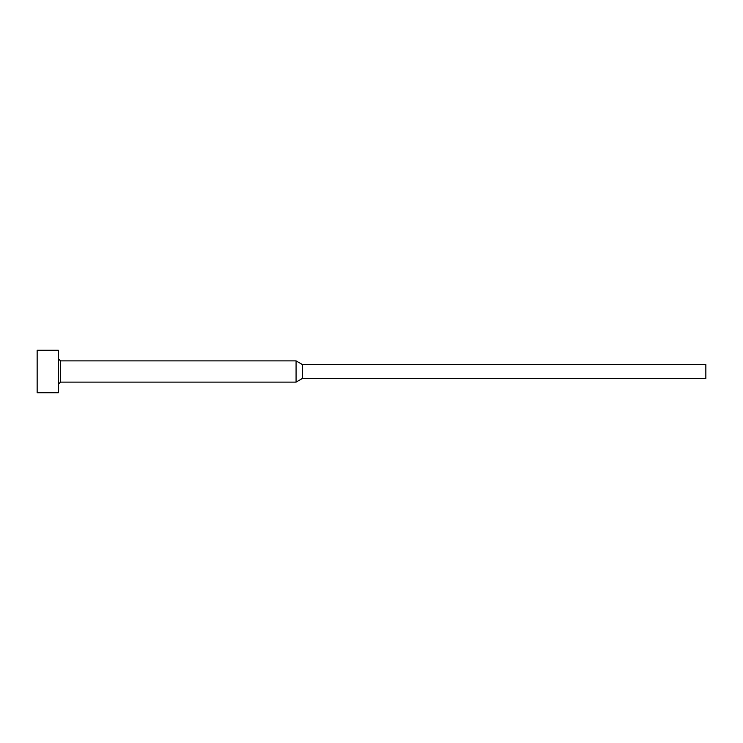 <?xml version="1.0" encoding="UTF-8"?>
<svg xmlns="http://www.w3.org/2000/svg" width="743" height="743" viewBox="0 0 743 743"><rect width="100%" height="100%" fill="white"/><g stroke="black" fill="none" stroke-linecap="round" stroke-linejoin="round"><path stroke-width="1.11" d="M302.503 364.599L296.076 360.884L296.076 382.116L302.503 378.401L705.85 378.401L705.85 364.599L302.503 364.599L302.503 378.401M296.076 360.884L60.499 360.884L60.499 382.116L296.076 382.116M58.381 350.269L58.381 392.731L37.15 392.731L37.15 350.269L58.381 350.269M60.499 382.116L58.381 384.233M60.499 360.884L58.381 358.767"/></g></svg>
